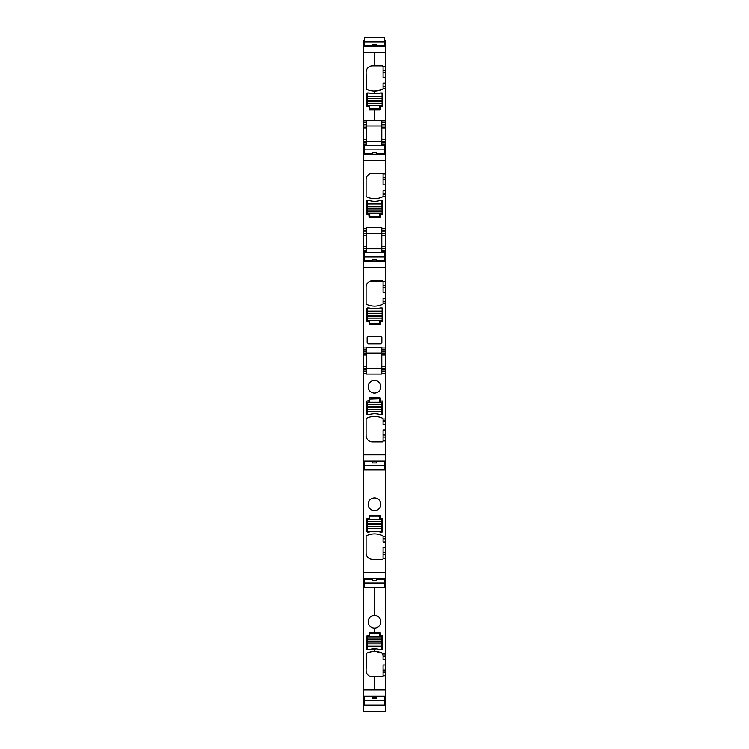 <?xml version="1.0" encoding="UTF-8"?>
<svg xmlns="http://www.w3.org/2000/svg" width="749" height="749" viewBox="0 0 749 749"><rect width="100%" height="100%" fill="white"/><g stroke="black" fill="none" stroke-linecap="round" stroke-linejoin="round"><path stroke-width="1.12" d="M380.586 336.264L381.859 337.527L381.859 342.527L380.586 343.8L368.414 343.8L367.141 342.527L367.141 337.527L368.414 336.264L381.466 336.61M363.387 353.051L363.387 368.293L381.803 368.293L381.803 371.467L385.613 371.467L381.803 371.467L381.803 374.116L366.561 374.116L366.561 349.877L363.387 349.877L366.561 349.877L366.561 347.967L363.387 347.967L363.387 353.051L385.613 353.051L385.613 354.96L381.803 354.96L381.803 349.877L385.613 349.877L385.613 257.216L384.658 257.216M385.613 292.372L383.076 292.372L383.076 281.437A0.637 0.637 0 0 0 382.439 280.8L372.44 280.8A6.348 6.348 0 0 0 366.083 287.157L366.083 303.748A0.637 0.637 0 0 0 366.448 304.319A19.053 19.053 0 0 0 382.711 304.319A0.637 0.637 0 0 0 383.076 303.748L385.613 303.701M363.387 347.967L363.387 267.749L385.613 267.749M366.561 347.967L366.561 347.227L381.803 347.227L381.803 349.877L385.613 349.877L385.613 353.051M382.14 307.989L380.23 307.989A19.053 19.053 0 0 1 369.088 307.989L367.179 307.989A0.637 0.637 0 0 0 366.879 308.532L366.879 321.611L369.098 321.93L369.098 324.785L380.22 324.785L380.22 321.93L382.439 321.611L382.439 308.532A0.637 0.637 0 0 0 382.14 307.989L382.121 311.135L367.197 311.135L367.197 320.338L369.575 320.656L369.575 323.521L379.425 323.83L379.743 320.656L382.121 320.338L382.121 318.1L367.197 318.1M367.141 337.527L368.414 336.264M368.414 343.8L367.141 342.527M381.859 342.527L380.586 343.8M385.613 354.96L385.613 368.293L381.803 368.293L381.803 354.96M385.613 193.832L385.613 190.658L383.076 190.658L383.076 193.832L385.613 193.832L385.613 228.408L381.803 228.408L381.803 227.659L366.561 227.659L366.561 228.408L363.387 228.408L363.387 267.749M382.439 280.8L383.076 281.437L382.439 280.8M372.44 280.8L370.774 281.025M385.613 298.158L383.076 298.158L383.076 303.701M385.613 368.293L385.613 420.882L383.076 420.882L383.076 418.869A0.637 0.637 0 0 0 382.711 418.298A19.053 19.053 0 0 0 366.448 418.298A0.637 0.637 0 0 0 366.083 418.869L366.083 435.459A6.348 6.348 0 0 0 372.44 441.816L382.439 441.816A0.637 0.637 0 0 0 383.076 441.18L383.076 429.945L385.613 429.945L385.613 435L383.076 435M364.342 462.592L363.387 462.592L363.387 371.467L366.561 371.467M363.387 454.868L385.613 454.868L385.613 435M380.529 401.005L380.22 397.831L369.098 397.831L369.098 400.687L366.879 401.005L366.879 414.085A0.637 0.637 0 0 0 367.179 414.628L369.088 414.628A19.053 19.053 0 0 1 380.23 414.628L382.14 414.628A0.637 0.637 0 0 0 382.439 414.085L382.439 401.005L380.529 401.005M374.5 393.131A6.348 6.348 0 0 1 368.152 386.774A6.348 6.348 0 0 1 374.5 380.426A6.348 6.348 0 0 1 380.848 386.774A6.348 6.348 0 0 1 374.5 393.131M363.387 368.293L363.387 371.467M385.613 454.868L385.613 466.805L384.658 466.805M384.658 462.592L385.613 462.592M363.387 462.592L363.387 465.401L364.342 465.401M384.658 465.401L385.613 465.401M363.387 465.401L363.387 466.805L364.342 466.805M364.342 580.091L363.387 580.091L363.387 466.805M363.387 572.367L385.613 572.367L385.613 552.509L383.076 552.509L383.076 547.444L385.613 547.444L385.613 552.509M383.076 538.849L385.613 538.849L385.613 542.023L383.076 542.023L383.076 536.368A0.637 0.637 0 0 0 382.711 535.797A19.053 19.053 0 0 0 366.448 535.797A0.637 0.637 0 0 0 366.083 536.368L366.083 552.968A6.348 6.348 0 0 0 372.44 559.316L382.439 559.316A0.637 0.637 0 0 0 383.076 558.679L383.076 552.509M385.613 538.849L385.613 466.805M367.179 532.127A0.637 0.637 0 0 1 366.879 531.593L366.879 518.505L369.098 518.186L369.098 515.331L380.22 515.331L380.22 518.186L382.439 518.505L382.439 531.593A0.637 0.637 0 0 1 382.14 532.127L380.23 532.127A19.053 19.053 0 0 0 369.088 532.127L367.179 532.127M374.5 510.631A6.348 6.348 0 0 1 368.152 504.283A6.348 6.348 0 0 1 374.5 497.926A6.348 6.348 0 0 1 380.848 504.283A6.348 6.348 0 0 1 374.5 510.631M385.613 572.367L385.613 584.304L384.658 584.304L385.613 584.304L385.613 653.98L383.076 653.98L385.613 653.98L385.613 655.89L383.076 655.89L382.711 653.297L376.148 651.546M384.658 580.091L385.613 580.091M363.387 580.091L363.387 582.9L364.342 582.9M384.658 582.9L385.613 582.9M363.387 582.9L363.387 584.304L364.342 584.304L363.387 584.304L363.387 689.876L385.613 689.876L385.613 711.55L363.387 711.541L385.613 711.55M380.23 649.636L382.14 649.636L380.23 649.636A19.053 19.053 0 0 0 374.5 648.803L374.5 651.48A19.053 19.053 0 0 0 366.448 653.297L366.083 670.467A6.357 6.357 0 0 0 372.44 676.815L374.5 676.815L374.5 689.876L363.387 689.876L363.387 697.591L364.342 697.591M372.59 697.591L376.41 697.591M384.658 697.591L385.613 697.591M363.387 697.591L363.387 700.399L364.342 700.399M384.658 700.399L385.613 700.399M363.387 700.399L363.387 711.55M364.342 40.24L363.387 40.24L363.387 42.225L364.342 42.225M384.658 42.225L385.613 42.225L385.613 52.748L363.387 52.748L374.5 52.748L374.5 65.809L372.44 65.809A6.357 6.357 0 0 0 366.083 72.157L366.448 89.328A19.053 19.053 0 0 0 374.5 91.144L382.711 89.328L383.076 88.7L385.613 88.7L385.613 52.748L374.5 52.748L374.5 65.809L382.439 65.809L383.076 66.446L382.439 65.809A0.637 0.637 0 0 1 383.076 66.446L385.613 66.474L383.076 66.474L383.076 72.307L385.613 72.307M384.658 40.24L385.613 40.24L385.613 42.225M363.387 42.225L363.387 45.034L364.342 45.034M372.59 45.034L376.41 45.034M384.658 45.034L385.613 45.034M363.387 45.034L363.387 122.808L366.561 122.808L363.387 122.808L363.387 125.982L366.561 125.982L363.387 125.982L363.387 141.233L366.561 141.233L366.561 145.409M369.098 106.929L369.098 109.794L374.5 109.794L374.5 120.168L366.561 120.168L366.561 120.907L363.387 120.907L366.561 120.907L366.561 141.233L385.613 141.233L385.613 190.658M363.387 141.233L363.387 144.407L366.561 144.407M363.387 144.407L363.387 146.308L364.342 146.308M364.342 148.442L363.387 148.442L363.387 146.308M384.658 148.442L385.613 148.442M363.387 148.442L363.387 149.959L364.342 149.959M384.658 149.959L385.613 149.959M363.387 149.959L363.387 152.871L364.342 152.871M372.59 152.871L376.41 152.871M384.658 152.871L385.613 152.871M363.387 152.871L363.387 160.661L385.613 160.661M385.613 184.872L383.076 184.872L383.076 173.937A0.637 0.637 0 0 0 382.439 173.3L372.44 173.3A6.348 6.348 0 0 0 366.083 179.657L366.083 196.247A0.637 0.637 0 0 0 366.448 196.818A19.053 19.053 0 0 0 382.711 196.818A0.637 0.637 0 0 0 383.076 196.247L385.613 196.201M363.387 228.408L363.387 160.661M368.78 214.111L369.098 217.285L380.22 217.285L380.22 214.429L382.439 214.111L382.439 201.032A0.637 0.637 0 0 0 382.14 200.489L380.23 200.489A19.053 19.053 0 0 1 369.088 200.489L367.179 200.489A0.637 0.637 0 0 0 366.879 201.032L366.879 214.111L368.78 214.111M363.387 230.308L366.561 230.308L363.387 230.308M366.561 228.408L366.561 252.553M363.387 233.482L385.613 233.482L385.613 257.216M363.387 248.724L385.613 248.724M363.387 251.907L366.561 251.907M363.387 255.812L364.342 255.812M384.658 255.812L385.613 255.812M363.387 257.216L364.342 257.216M363.387 260.025L364.342 260.025M372.59 260.025L376.41 260.025M384.658 260.025L385.613 260.025M383.076 421.341L385.613 421.341L385.613 424.514L383.076 424.514L383.076 420.882M385.613 424.514L385.613 429.945M385.613 542.023L385.613 547.444M383.076 656.349L385.613 656.349L385.613 659.523L383.076 659.523L383.076 655.89M385.613 659.523L385.613 670.009L383.076 670.009L383.076 664.943L385.613 664.943M383.076 672.05L385.613 672.05L385.613 675.841L383.076 676.178A0.637 0.637 0 0 1 382.439 676.815L383.076 676.178L382.439 676.815L374.5 676.815L374.5 689.876L385.613 689.876L385.613 675.841L383.076 675.841L383.076 670.009M385.613 672.05L385.613 670.009M385.613 77.372L383.076 77.372L383.076 72.307M366.561 120.168L381.803 120.168L381.803 120.907L385.613 120.907L385.613 88.7L383.076 88.7L383.076 83.158L385.613 83.158M366.561 125.982L381.803 125.982L381.803 120.907L385.613 120.907L385.613 122.808L381.803 122.808L385.613 122.808L385.613 125.982L381.803 125.982L385.613 125.982L385.613 141.233M381.803 125.982L381.803 142.816L385.613 142.816M385.613 144.407L381.803 144.407L381.803 142.816M381.803 144.407L381.803 145.409M383.076 193.832L383.076 196.201M385.613 228.408L385.613 230.308L381.803 230.308L385.613 230.308L385.613 233.482M381.803 228.408L381.803 250.316L385.613 250.316M385.613 251.907L381.803 251.907L381.803 250.316M381.803 251.907L381.803 252.553M383.076 281.615L369.332 281.615M372.843 648.887A19.053 19.053 0 0 0 369.088 649.636L376.241 648.868M376.475 93.737L367.179 92.988L366.879 106.611L368.78 106.611M382.439 106.611L380.529 106.611L382.439 106.611L382.439 93.531L380.23 92.988A19.053 19.053 0 0 1 374.5 93.822L374.5 91.144L374.5 93.822A19.174 19.174 0 0 1 369.088 92.988L367.179 92.988A0.646 0.646 0 0 0 366.879 93.531L366.879 106.611M381.803 120.168L374.5 120.168L374.5 109.794L380.22 109.794L380.529 106.611M366.982 89.562L371.13 90.835M368.78 636.013L366.879 636.013L366.879 649.093L369.088 649.636A19.174 19.174 0 0 1 374.5 648.803L374.5 651.48A19.053 19.053 0 0 1 382.711 653.297A0.637 0.637 0 0 1 383.076 653.877M380.22 632.83L380.22 635.695L380.22 632.83L369.098 632.83L369.098 635.695M380.529 636.013L382.439 636.013L382.439 649.093A0.637 0.637 0 0 1 382.14 649.636L382.439 636.013L380.22 635.695M371.251 651.77L366.963 653.062M382.065 92.988L382.121 105.553L379.743 105.871L379.425 109.045L369.575 108.727L369.575 105.871L367.197 105.553L367.253 92.988M381.887 200.489L382.121 213.184L379.743 213.502L379.425 216.676L369.894 216.676L369.575 213.502L367.197 213.184L367.431 200.489M367.197 307.989L367.197 311.135M382.121 318.1L382.121 311.135M377.796 649.055A19.053 19.053 0 0 0 368.939 649.598L367.038 649.28L367.038 636.903L369.416 636.584L369.734 633.401L379.266 633.401L379.584 636.584L381.962 636.903L381.962 649.28L380.127 649.598M377.796 531.556A19.053 19.053 0 0 0 368.939 532.099L367.038 531.781L367.038 519.394L369.416 519.076L369.734 515.902L379.266 515.902L379.584 519.076L381.962 519.394L381.962 531.781L380.127 532.099M367.038 414.506L367.038 402.279L369.416 401.96L369.416 399.095L379.266 398.786L379.584 401.96L381.962 402.279L381.962 414.628M366.448 653.297A0.646 0.646 0 0 0 366.083 653.877L366.083 670.467M366.879 636.013L366.879 649.093A0.646 0.646 0 0 0 367.179 649.636L369.088 649.636M374.5 628.13L374.5 632.83L374.5 628.13A6.348 6.348 0 0 0 380.848 621.782A6.348 6.348 0 0 0 374.5 615.435A6.348 6.348 0 0 0 368.152 621.782A6.348 6.348 0 0 0 374.5 628.13M374.5 587.488L374.5 615.435L374.5 587.488M366.083 72.157L366.083 88.747A0.646 0.646 0 0 0 366.448 89.328M374.5 91.144A19.053 19.053 0 0 0 382.711 89.328A0.637 0.637 0 0 0 383.076 88.747M382.439 93.531A0.637 0.637 0 0 0 382.14 92.988L380.23 92.988M380.22 109.794L380.22 106.929M384.658 700.661L384.658 696.87L376.41 696.87L376.41 698.134L372.59 698.134L372.59 696.87L364.342 696.87L364.342 705.09L384.658 705.09L384.658 700.661L364.342 700.661M372.59 698.134L376.41 698.134M384.658 583.059L384.658 579.258L376.41 579.258L376.41 580.522L372.59 580.522L372.59 579.258L364.342 579.258L364.342 587.488L384.658 587.488L384.658 583.059L364.342 583.059M372.59 580.522L376.41 580.522M364.342 41.878L364.342 45.67L372.59 45.67L372.59 44.406L376.41 44.406L376.41 45.67L384.658 45.67L384.658 37.45L364.342 37.45L364.342 41.878L384.658 41.878M376.41 44.406L372.59 44.406M364.342 149.837L364.342 153.629L372.59 153.629L372.59 152.365L376.41 152.365L376.41 153.629L384.658 153.629L384.658 145.409L364.342 145.409L364.342 149.837L384.658 149.837M376.41 152.365L372.59 152.365M384.658 465.522L384.658 461.721L376.41 461.721L376.41 462.985L372.59 462.985L372.59 461.721L364.342 461.721L364.342 469.951L384.658 469.951L384.658 465.522L364.342 465.522M372.59 462.985L376.41 462.985M364.342 256.982L364.342 260.783L372.59 260.783L372.59 259.519L376.41 259.519L376.41 260.783L384.658 260.783L384.658 252.553L364.342 252.553L364.342 256.982L384.658 256.982M376.41 259.519L372.59 259.519M385.613 347.967L381.803 347.967M383.076 281.474L385.613 281.474M363.387 261.448L385.613 261.448M383.076 285.266L385.613 285.266M383.076 301.791L385.613 301.791M381.803 351.459L385.613 351.459M385.613 366.392L381.803 366.392M381.803 369.884L385.613 369.884M381.803 373.377L385.613 373.377M366.561 373.377L363.387 373.377M383.076 440.843L385.613 440.843M383.076 418.981L385.613 418.981M366.561 369.884L363.387 369.884M366.561 366.392L363.387 366.392M366.561 354.96L363.387 354.96M363.387 351.459L366.561 351.459M363.387 461.169L385.613 461.169M363.387 465.166L364.342 465.166M384.658 465.166L385.613 465.166M383.076 558.342L385.613 558.342M383.076 536.481L385.613 536.481M363.387 578.668L385.613 578.668M363.387 582.666L364.342 582.666M384.658 582.666L385.613 582.666M363.387 696.177L385.613 696.177M363.387 700.165L364.342 700.165M384.658 700.165L385.613 700.165M363.387 42.459L364.342 42.459M384.658 42.459L385.613 42.459M363.387 46.447L385.613 46.447M366.561 124.4L363.387 124.4M366.561 127.892L363.387 127.892M366.561 139.323L363.387 139.323M363.387 142.816L366.561 142.816M384.658 146.308L385.613 146.308M363.387 154.36L385.613 154.36M383.076 173.974L385.613 173.974M366.561 231.9L363.387 231.9M366.561 235.392L363.387 235.392M366.561 246.824L363.387 246.824M363.387 250.316L366.561 250.316M363.387 253.808L364.342 253.808M384.658 253.808L385.613 253.808M363.387 257.45L364.342 257.45M384.658 257.45L385.613 257.45M383.076 437.042L385.613 437.042M385.613 538.381L383.076 538.381M383.076 554.55L385.613 554.55M383.076 70.266L385.613 70.266M383.076 86.332L385.613 86.332M383.076 86.8L385.613 86.8M381.803 124.4L385.613 124.4M385.613 127.892L381.803 127.892M385.613 139.323L381.803 139.323M383.076 177.766L385.613 177.766M383.076 179.807L385.613 179.807M383.076 194.3L385.613 194.3M381.803 231.9L385.613 231.9M385.613 235.392L381.803 235.392M385.613 246.824L381.803 246.824M383.076 287.307L385.613 287.307M383.076 301.332L385.613 301.332M382.121 105.553L367.197 105.553M382.121 103.362L367.197 103.362M382.121 103.306L367.197 103.306M382.121 101.424L367.197 101.424M382.121 100.478L367.197 100.478M382.121 98.587L367.197 98.587M382.121 98.54L367.197 98.54M382.121 96.349L367.197 96.349M382.121 213.184L367.197 213.184M382.121 210.984L367.197 210.984M382.121 210.937L367.197 210.937M382.121 209.055L367.197 209.055M382.121 208.1L367.197 208.1M382.121 206.218L367.197 206.218M382.121 206.172L367.197 206.172M382.121 203.971L367.197 203.971M382.121 320.338L367.197 320.338M382.121 318.147L367.197 318.147M382.121 316.209L367.197 316.209M382.121 315.263L367.197 315.263M382.121 313.382L367.197 313.382M382.121 313.325L367.197 313.325M367.038 636.903L381.962 636.903M367.038 639.094L381.962 639.094M367.038 639.14L381.962 639.14M367.038 641.032L381.962 641.032M367.038 641.977L381.962 641.977M367.038 643.859L381.962 643.859M367.038 643.915L381.962 643.915M367.038 646.106L381.962 646.106M367.038 519.394L381.962 519.394M367.038 521.594L381.962 521.594M367.038 521.641L381.962 521.641M367.038 523.523L381.962 523.523M367.038 524.478L381.962 524.478M367.038 526.36L381.962 526.36M367.038 526.407L381.962 526.407M367.038 528.607L381.962 528.607M367.038 402.279L381.962 402.279M367.038 404.469L381.962 404.469M367.038 404.516L381.962 404.516M367.038 406.407L381.962 406.407M367.038 407.353L381.962 407.353M367.038 409.235L381.962 409.235M367.038 409.291L381.962 409.291M367.038 411.482L381.962 411.482M363.387 702.384L364.342 702.384M384.658 702.384L385.613 702.384"/></g></svg>
